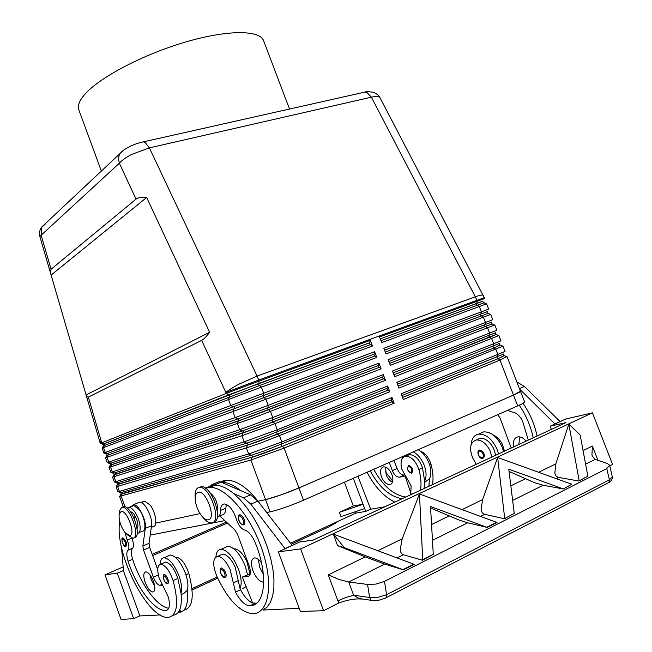 <?xml version="1.0" encoding="UTF-8"?>
<svg xmlns="http://www.w3.org/2000/svg" width="652" height="652" viewBox="0 0 652 652"><rect width="100%" height="100%" fill="white"/><g stroke="black" fill="none" stroke-linecap="round" stroke-linejoin="round"><path stroke-width="0.98" d="M418.144 449.741C422.822 452.284 426.465 456.791 429.089 463.246C431.347 469.603 431.461 474.795 429.432 478.837L424.868 482.244M413.311 451.869C417.981 454.428 421.632 458.951 424.256 465.43C426.522 471.795 426.644 477.003 424.623 481.054L422.488 467.81C419.35 459.195 414.949 454.803 409.293 454.648L407.068 455.626M410.703 494.754L411.119 485.854L401.771 469.106C400.075 461.852 401.371 457.565 405.666 456.245C411.314 456.408 415.715 460.817 418.853 469.456C420.996 477.117 421.542 484.028 420.507 490.198M408.225 465.724L408.861 465.447C412.781 467.451 413.718 470.002 411.673 473.099M381.461 476.824C379.733 471.298 380.418 467.973 383.515 466.865C386.848 466.848 389.651 469.432 391.933 474.615C393.653 480.149 392.977 483.474 389.912 484.583C386.554 484.599 383.735 482.015 381.461 476.824M385.634 467.15L386.155 474.729C387.695 478.511 389.806 480.997 392.488 482.187M503.58 451.6L502.333 447.484C497.525 436.938 491.306 431.73 483.686 431.877L479.856 433.588M498.552 453.931L497.297 449.807C492.48 439.22 486.27 433.996 478.666 434.126C474.126 435.055 471.624 438.551 471.151 444.607M493.328 435.031C497.003 436.685 500.019 439.807 502.374 444.371L504.501 451.168M491.95 457.003L489.799 450.157C485.952 443.14 481.437 439.758 476.27 439.994C470.108 442.3 468.943 448.348 472.781 458.111L476.204 464.314M477.109 439.619L480.051 438.291C485.235 438.046 489.742 441.42 493.597 448.413L495.732 455.243M478.886 450.385L479.717 450.01L482.692 451.469C484.884 454.77 484.917 457.06 482.79 458.323M239.3 515.064L240.107 514.73L242.837 516.726C245.176 520.858 245.437 523.589 243.628 524.917M195.225 498.413L195.078 494.289C195.364 490.443 196.602 488.185 198.795 487.525L199.781 487.403C210.107 486.449 222.12 521.975 211.786 522.912L211.077 522.977C208.51 522.904 205.771 520.997 202.845 517.264M208.257 519.864C205.934 520.157 203.408 518.405 200.669 514.607C196.977 508.927 195.176 503.246 195.25 497.557C195.47 494.558 196.439 492.814 198.143 492.309C205.902 489.57 216.692 518.935 208.257 519.864M199.634 487.174L201.517 486.685C211.867 485.724 223.872 521.217 213.514 522.162M220.971 568.242L221.639 567.949L224.296 569.995C226.48 573.98 226.749 576.515 225.095 577.607M249.944 573.809L246.978 561.828C243 553.572 238.819 549.237 234.435 548.821L233.954 548.87M205.486 488.193L209.936 487.329C225.861 486.857 250.482 515.357 262.071 549.644C273.864 583.931 268.95 613.353 252.976 613.768L252.78 613.785C239.822 612.212 227.784 599.596 216.668 575.92C212.422 564.551 212.764 558.03 217.695 556.352C222.006 556.824 226.154 561.233 230.14 569.571L235.511 592.138C240.238 600.924 245.013 605.496 249.855 605.855L249.871 605.855C265.462 606.075 268.616 574.265 254.883 541.934C251.843 535.113 248.388 531.135 244.508 529.978C241.069 528.756 238.347 525.113 236.342 519.065C233.237 509.962 229.268 504.925 224.435 503.972C221.965 504.151 220.686 506.302 220.596 510.418C220.515 514.371 219.398 516.612 217.238 517.142M210.84 485.952L214.655 485.194L212.153 484.534L208.852 486.767M220.4 555.129L222.748 554.078C227.083 554.534 231.24 558.919 235.217 567.232L240.058 588.691C241.933 584.159 241.419 577.696 238.502 569.31C233.318 556.865 227.532 550.174 221.142 549.261C218.053 549.506 216.317 552.057 215.926 556.914M246.114 586.596L242.666 588.528M247.499 574.632L245.25 566.197C240.075 553.793 234.28 547.15 227.841 546.262L224.785 547.631M258.331 559.424L259.765 567.452L263.351 574.168M263.726 582.024L263.18 582.106C259.309 581.568 255.886 577.745 252.927 570.639C250.547 563.083 251.126 558.829 254.663 557.884C256.807 557.916 259.088 559.595 261.525 562.92M125.958 546.27C127.091 543.287 126.129 540.508 123.065 537.941L122.633 538.12M126.904 534.542L132.894 538.226C140.84 537.598 130.18 506.4 122.34 507.289L121.712 507.37L119.226 511.274L119.12 514.591C118.835 520.614 120.799 526.62 125.005 532.611L129.764 535.585C136.178 534.958 126.912 509.416 121.06 511.559L119.129 514.583L119.226 511.274M134.467 537.566C142.429 536.93 131.777 505.748 123.913 506.653L122.706 506.963M167.58 583.507C170.025 583.491 166.798 574.42 164.459 574.738L163.962 574.95M141.973 502.097L144.703 501.127L150.058 504.99C155.934 512.39 157.906 527.061 153.033 526.677L151.313 527.403M137.156 533.173L137.531 533.189C142.315 533.629 140.245 518.878 134.418 511.388C132.47 508.804 130.71 507.492 129.137 507.443L127.116 508.047M138.966 532.586L142.209 531.225C147.018 531.649 144.98 516.922 139.137 509.457L133.831 505.544L131.231 506.441L133.562 504.681C138.501 504.02 146.749 520.565 145.315 528.356L142.878 545.952L143.538 550.068L153.383 577.199C155.412 582.236 157.605 584.95 159.944 585.341L162.103 585.129M119.748 521.518C114.108 552.317 147.645 619.742 168.493 617.395L168.583 617.387C177.425 615.211 178.933 602.937 173.098 580.565C169.585 570.647 165.502 565.186 160.848 564.2C157.474 565.039 156.871 569.546 159.039 577.713L168.485 597.371C170.18 605.423 169.349 609.799 165.991 610.484L165.967 610.492C154.548 611.527 136.358 587.248 128.102 561.25C126.406 555.651 126.382 551.959 128.028 550.174C129.422 548.43 129.145 545.072 127.197 540.101L124.972 532.562M160.042 564.363C160.286 560.158 161.639 557.949 164.108 557.745C169.439 558.601 174.418 564.705 179.055 576.058C181.598 583.369 182.25 589.09 181.003 593.222L177.849 578.422C174.345 568.52 170.254 563.083 165.575 562.122L163.856 562.88M168.126 555.977L170.384 554.991C175.747 555.822 180.743 561.894 185.372 573.206C187.906 580.492 188.542 586.205 187.279 590.337L183.848 593.401L181.15 594.64M149.976 574.868L151.207 579.677L154.695 586.254M153.464 581.47C155.461 587.745 155.266 591.266 152.87 592.024C150.131 591.56 147.564 588.34 145.16 582.375C143.163 576.107 143.367 572.595 145.779 571.828C148.485 572.285 151.052 575.496 153.464 581.47M123.57 150.213L119.935 153.627L119.055 155.575L118.55 159.308L119.34 163.212C121.737 160.376 125.844 157.442 131.663 154.426L149.373 147.874L371.379 97.172C375.927 96.17 378.739 96.26 379.806 97.441L380.01 97.767M136.032 199.137C137.996 197.572 141.541 197.018 146.667 197.475L209.602 332.259C206.545 336.522 203.897 339.227 201.664 340.377L88.37 397.101L86.569 396.563L50.334 272.422L51.076 269.26L136.032 199.137L119.34 163.212L41.149 235.225L41.418 227.646L45.811 223.522M401.819 395.593L503.931 353.865M490.736 314.378L492.741 319.692L388.16 359.635L390.32 365.324L494.819 324.949L496.865 330.238L392.48 371.012L394.647 376.701L498.91 335.535L500.956 340.833L396.807 382.39L398.975 388.095L503.002 346.13L505.047 351.428L401.135 393.792L403.303 399.497L499.986 360.091L506.669 356.709M520.426 391.216L513.499 395.104L298.934 487.924L280.474 495.104L265.568 499.636L258.135 501.217L265.56 499.636C274.353 497.476 285.478 493.572 298.934 487.932L284.101 448.079L394.15 403.229L391.974 397.492L281.819 441.966L248.656 453.971L119.381 491.38L117.849 491.689L116.089 486.848L246.407 447.9L261.085 442.879L389.806 391.762L387.63 386.033L277.271 429.749L244.158 441.836L115.852 481.641L114.336 482.007L112.584 477.166L241.908 435.772L274.997 423.645L385.454 380.303L383.286 374.582L382.879 376.872L272.446 419.921L272.723 417.549L239.667 429.717L112.323 471.909L110.832 472.333L109.08 467.5L251.998 418.405L381.118 368.861L378.951 363.148L378.551 365.454L267.915 407.753L268.184 405.365L235.185 417.606L107.327 462.675L105.575 457.851M503.817 355.682L498.079 358.69L402.545 397.492M397.5 384.215L499.839 343.254M499.742 345.128L493.939 347.956L398.217 386.114M393.18 372.854L495.74 332.659M495.667 334.59L393.906 374.745L489.318 337.41L488.633 335.641M388.869 361.501L491.641 322.088M491.6 324.06L389.586 363.392M487.541 311.542L384.566 350.165M106.765 455.585L234.663 408.617L374.941 355.943L247.255 403.947L106.765 455.585L105.738 457.794L247.467 406.196L376.783 357.435L374.615 351.73L103.831 453.026L102.258 448.12L242.935 393.995L372.455 346.025L370.295 340.32L259.129 381.045L258.754 380.034L484.232 297.671L484.615 298.551L379.537 336.937L381.689 342.61L486.612 303.832L488.69 309.097L383.849 348.282L386 353.954L490.524 314.476L488.063 313.376L385.283 352.056L481.07 316.024L480.377 314.24M487.541 313.539L488.063 313.376M476.946 305.34L476.262 303.571L380.263 338.853L482.806 301.289M484.159 302.748L380.98 340.735M118.151 491.689L120.115 492.594L121.468 492.415L251.159 455.292L264.639 450.76L391.559 399.757L391.974 397.492M119.838 496.302L250.906 460.051L284.101 448.079L282.292 446.343L251.9 457.313L121.223 493.882M103.195 444.175L258.868 383.466L259.129 381.045L226.228 393.441L100.335 443.384L100.041 442.578L101.459 441.974L99.634 441.322M114.597 481.991L116.618 482.92L117.939 482.676L246.66 443.164L260.099 438.527L387.215 388.307L387.63 386.033M117.238 482.887L117.776 484.371L119.129 484.061L248.11 444.9L277.328 434.265L387.94 390.214L260.849 440.565L247.41 445.186L117.727 484.24M111.06 472.301L113.138 473.254L114.41 472.953L242.169 431.045L272.446 419.921M113.709 473.173L114.263 474.697L115.6 474.338L243.62 432.789L272.789 422.088L383.604 378.779L256.317 428.34L114.23 474.607M107.523 462.627L109.658 463.605L110.889 463.238L237.687 418.951L267.915 407.753M110.196 463.474L110.758 465.039L112.079 464.631L239.137 420.695L379.268 367.353L251.786 416.139L110.742 464.99M103.994 452.961L106.178 453.963L263.392 395.601L374.224 354.044L374.615 351.73M372.455 346.025L370.621 344.549L259.626 385.487L103.26 445.952M39.87 236.554L41.149 235.225L51.076 269.26M289.521 109.031L263.587 40.709C259.912 29.878 227.483 29.625 185.078 42.16C142.731 54.613 99.373 77.547 84.776 94.369C79.324 100.636 77.335 105.779 78.81 109.797L101.362 171.06M597.949 460.345L592.383 446.049L591.943 454.835L592.399 456.416L595.154 459.399L607.403 463.539L609.661 465.243L606.767 468.617L384.501 581.364L376.106 584.078L367.573 584.445L369.611 597.493L371.037 600.19L372.431 600.492M371.265 600.321L359.105 598.503L353.669 595.268L345.927 597.436L337.907 600.81L338.844 602.978C347.744 599.767 355.324 598.454 361.591 599.058M403.458 569.832L344.289 547.639L333.392 534.118L414.256 564.363L403.458 569.832L384.664 564.102L365.226 556.873L328.258 574.909L339.252 579.522L348.714 581.991L367.573 584.445M385.316 598.161L386.351 597.493L386.554 594.738L378.152 597.281L369.611 597.493L353.669 595.268L348.714 581.991L384.664 564.102M609.702 465.414L612.285 476.816L609.4 479.848L608.952 482.398L607.737 483.132L386.212 597.697M509.049 471.404L535.08 482.896L543.189 485.243L563.255 488.951L571.771 484.249L563.255 488.951M400.198 549.449C400.442 552.383 401.526 554.151 403.449 554.762L422.431 560.231L422.724 559.644L419.448 493.971L402.211 538.829L400.198 549.449M504.681 518.185L497.639 457.484L482.578 499.619L481.127 509.522C481.543 512.219 482.757 513.825 484.746 514.314L504.42 518.731L514.257 513.344L504.42 518.731M579.139 480.516L568.813 424.167L555.806 463.89L554.828 473.148L555.952 475.789L557.925 477.288L578.894 481.029L587.859 476.107L578.894 481.029M430.589 508.014L459.481 520.198L467.696 522.798L487.231 527.427L430.499 506.522L433.287 554.306L422.724 559.644M433.287 554.306L422.431 560.231M419.448 493.971L497.003 522.48L487.231 527.427M562.872 488.747L508.772 469.179L514.257 513.344M121.459 619.213L121.044 619.4L104.988 574.836L123.155 566.947M152.193 554.347L226.423 522.122M335.527 523.116L328.445 527.085M385.291 598.161L378.975 600.19L372.455 600.484M344.289 547.639L337.532 545.618L333.392 534.118M365.226 556.873L337.532 545.618M496.588 522.276L486.808 527.232M413.792 564.167L402.993 569.628M569 424.191L580.166 435.128L587.859 476.107M497.639 457.484L571.771 484.249M609.783 465.772L612.53 464.387L592.432 412.846L300.637 548.919L278.331 551.869L299.684 541.999L313.147 540.084L565.912 422.635L550.166 426.204L551.396 429.375M338.844 602.978L323.579 610.712L300.637 548.919M323.579 610.712L300.385 611.47L278.331 551.869M285.111 548.739L250.824 504.159L243.538 497.843L233.571 493.474L240.058 499.611L246.472 507.223L252.609 516.107L258.273 525.985L263.278 536.572L267.467 547.533L270.702 558.511L272.886 569.172L273.946 579.163L273.864 588.186L272.666 595.977L270.393 602.318L267.141 607.036L263.025 610.044L299.219 608.308M592.432 412.846L565.74 419L550.166 426.204M560.109 421.608L524.412 386.473L516.824 381.909M290.539 543.214L355.968 513.067L365.731 511.412L370.654 509.13M248.013 562.798L247.491 563.043M217.157 577.02L191.998 588.601M139.813 615.838L133.668 618.683L121.044 619.4M355.968 513.067L355.454 511.69M365.731 511.412L364.655 508.552L340.996 516.628L339.399 512.358L353.327 506.009L344.403 482.219M152.641 555.577L227.442 523.051M133.668 618.683L117.254 573.206L123.448 570.508M125.771 576.979L139.846 615.936L160.237 614.958M104.988 574.836L117.254 573.206M125.534 577.077L123.456 570.582L121.549 547.338M350.034 479.733L353.294 478.299M364.655 508.552L363.042 504.257L339.399 512.358M353.392 478.56L363.042 504.257L353.327 506.009M357.94 476.253L370.678 509.212L384.802 506.791M517.696 405.894L513.523 395.096C518.218 393.05 520.54 391.779 520.475 391.281L524.599 401.942C524.681 402.496 522.382 403.816 517.696 405.894L303.506 500.223C290.067 505.944 278.926 509.823 270.083 511.853L266.709 512.505M224.81 520.63L150.213 535.08M209.602 332.259L86.447 394.753M146.667 197.475L51.451 274.818M370.295 340.32L369.456 342.83L229.447 394.55L104.45 443.621L103.179 444.142L103.758 445.723M258.868 383.466L369.904 342.65M374.941 355.943L376.783 357.435M379.268 367.353L381.118 368.861M378.951 363.148L268.184 405.365L265.918 399.277L264.15 397.622M383.604 378.779L385.454 380.303M383.286 374.582L272.723 417.549L270.458 411.453L268.673 409.782M387.94 390.214L389.806 391.762M370.173 344.712L369.456 342.83M374.501 356.106L373.775 354.215M378.82 367.508L378.103 365.625M383.148 378.926L382.439 377.043M387.484 390.361L386.775 388.478M120.759 492.602L121.288 494.053L122.657 493.8L252.601 457.028C260.213 454.737 269.961 451.217 281.868 446.465L391.828 401.803L394.15 403.229M392.284 401.665L282.292 446.343M200.017 513.629L155.746 523.075L200.017 513.629M391.828 401.803L391.118 399.929M476.262 303.571L482.79 301.248L483.458 302.968M486.865 311.803L487.541 313.555L481.07 316.024M490.964 322.414L491.624 324.117L389.586 363.384M495.072 333.033L495.707 334.696L489.318 337.41M499.179 343.669L499.799 345.283L493.45 348.119L398.209 386.082M503.287 354.321L503.898 355.886L497.59 358.844L402.528 397.451M513.523 395.096L298.934 487.932L303.506 500.223M138.232 502.79L139.789 502.162C144.768 501.478 153.024 517.949 151.549 525.74L149.031 543.32L149.683 547.427L157.735 569.603M178.298 612.407L180.441 611.397L179.838 609.62M168.705 608.243C157.156 606.939 140.457 583.752 132.649 559.286C130.954 553.695 130.938 550.003 132.609 548.218C134.002 546.49 133.741 543.157 131.818 538.218M178.428 612.342L179.349 612.334C185.869 611.421 188.51 604.094 187.279 590.337M137.034 528.519C138.289 526.938 138.183 523.939 136.716 519.538C134.785 514.73 132.715 512.13 130.498 511.738L130.481 511.747M173.212 615.211C179.683 614.339 182.275 607.004 181.003 593.222M134.589 519.473L134.948 515.756M175.632 557.484L176.513 557.297C181.248 558.218 185.355 563.605 188.844 573.45C194.598 595.659 192.959 607.9 183.929 610.182M219.683 515.903L234.704 529.75L237.491 534.224L249.203 566.026C251.126 572.097 250.735 575.586 248.029 576.474L242.316 577.044L252.634 603.027L256.709 603.165M226.383 504.42L225.788 508.201C225.665 512.537 224.337 514.803 221.802 514.99L218.885 516.245M292.226 545.447L257.874 501.127L250.564 494.852L221.109 482.187L219.015 481.714L216.586 482.716M250.295 573.768L242.316 577.044M285.071 548.617L292.186 545.325M214.875 485.292L215.127 485.186C220.661 485.202 226.806 487.965 233.571 493.474M240.058 588.691L240.564 589.75C244.296 596.841 248.322 601.266 252.634 603.027M221.533 482.366L222.006 482.35C227.572 482.341 233.758 485.072 240.547 490.54M217.222 510.516C218.061 503.262 215.673 497.386 210.058 492.871M261.941 506.368C249.529 489.244 237.931 480.532 227.14 480.239L223.612 480.695L220.523 481.967M249.822 601.519L245.894 597.851M519.562 436.881L518.886 444.485M513.809 446.84C512.741 441.257 514.102 437.94 517.892 436.881C520.712 436.587 523.45 438.005 526.115 441.127M533.206 437.826C530.761 426.196 526.107 415.316 519.245 405.202M507.615 410.336L511.51 411.86C516.009 412.325 519.693 415.422 522.562 421.151L528.299 440.108M523.01 403.303C529.946 413.433 534.632 424.346 537.077 436.033M560.068 421.51L554.876 423.906L519.587 389.065M497.737 414.68L500.011 417.924L511.233 448.038M424.118 488.519L424.623 481.054M394.786 502.146C383.857 496.637 374.615 486.661 367.052 472.244M370.181 470.866C379.334 487.509 390.01 496.783 402.202 498.698M405.764 497.044C393.547 495.161 382.863 485.911 373.71 469.31M432.48 484.632C433.556 478.495 433.034 471.616 430.915 464.004C428.698 457.329 425.21 453.05 420.458 451.184M392.765 481.168L385.332 471.616M428.902 486.294L429.432 478.837M401.966 459.114L402.374 456.685M405.096 476.123L411.07 493.686M389.252 462.464L392.349 470.646C394.264 475.015 396.66 477.191 399.521 477.174L405.031 476.041M393.995 460.377L397.084 468.535C399 472.887 401.396 475.055 404.264 475.031L399.627 477.15M418.853 469.456L422.488 467.81M410.964 472.708C412.667 470.035 411.86 467.892 408.527 466.294L407.443 468.144C407.859 470.956 409.032 472.472 410.964 472.708M479.367 450.923L481.95 452.129C483.792 454.909 483.817 456.832 482.032 457.891C478.177 456.204 477.288 453.873 479.367 450.923M242.625 524.412C240.058 525.096 236.774 516.188 239.48 515.871L241.957 517.533C243.921 521.005 244.141 523.295 242.625 524.412M224.133 577.15C220.718 574.714 219.724 572.008 221.158 569.033L223.465 570.753C225.299 574.094 225.519 576.229 224.133 577.15M211.639 485.618L206.464 487.753M238.216 580.647L233.155 583.01M122.005 540.736C122.641 543.735 123.668 545.447 125.102 545.863C126.032 543.197 125.184 540.867 122.576 538.878L122.005 540.736M163.326 577.599C163.962 580.728 165.086 582.562 166.692 583.092C167.808 580.419 166.92 577.957 164.019 575.724L163.326 577.599M144.182 501.201L141.125 502.439M177.849 578.422L173.098 580.565M201.664 340.377L225.861 392.439L258.754 380.034L257.084 376.082L239.121 384.085C233.066 387.288 228.64 390.075 225.861 392.439L226.228 393.441L228.746 394.802M362.846 92.56L365.047 92.062L367.011 92.56L371.379 97.172L475.332 296.799L477.24 301.151L476.734 303.384M483.262 295.429L483.14 295.258C482.374 294.696 479.774 295.209 475.332 296.799L257.084 376.082L149.373 147.874L145.2 142.511L143.473 141.851L141.614 142.266M513.499 395.104L499.986 360.091L498.079 358.69M497.386 356.897L497.916 354.721L495.838 349.35L493.939 347.956M493.246 346.171L493.768 343.979L491.698 338.616L489.799 337.239M489.114 335.454L489.628 333.253L487.557 327.899L485.667 326.538M484.982 324.753L485.495 322.536L483.425 317.19L481.543 315.845M480.858 314.068L481.363 311.835L479.301 306.489L477.419 305.169M281.534 444.305L281.819 441.966L279.545 435.854L277.744 434.142M121.468 492.415L119.381 491.38L117.613 486.514L118.525 484.297M124.988 506.832L121.15 496.253L122.063 494.037M251.9 457.313L250.906 460.051L270.083 511.853M107.368 453.531L105.274 452.48L103.513 447.631L104.434 445.455M103.847 443.841L101.753 442.781L101.459 441.974L88.37 397.101M110.889 463.238L108.794 462.195L107.034 457.337L107.955 455.153M114.41 472.953L112.323 471.909L110.555 467.052L111.476 464.86M117.939 482.676L115.852 481.641L114.084 476.775L114.996 474.574M229.488 396.815L228.469 399.48L230.702 405.52L233.212 406.872M233.962 408.885L232.943 411.559L235.185 417.606L237.687 418.951M238.436 420.964L237.426 423.661L239.667 429.717L242.169 431.045M242.919 433.067L241.908 435.772L244.158 441.836L246.66 443.164M276.986 432.105L277.271 429.749L274.997 423.645L273.204 421.95M247.41 445.186L246.407 447.9L248.656 453.971L251.159 455.292M263.392 395.601L263.652 393.197L261.387 387.117L259.626 385.487M585.61 464.142L595.154 459.399M328.258 574.909L337.907 600.81M606.767 468.617L609.4 479.848L386.554 594.738L384.501 581.364M512.651 500.434L543.189 485.243M397.084 557.925L403.449 554.762M480.565 516.4L484.746 514.314M556.376 478.69L558.74 477.508M432.472 540.321L467.696 522.798M448.983 516.009L431.551 524.518M555.806 463.89L538.617 472.276M482.578 499.619L462.081 509.619M402.211 538.829L377.826 550.728M525.153 478.845L510.842 485.83M328.771 526.938L291.322 544.216M248.453 563.996L247.947 564.233M217.686 578.194L192.128 589.987M338.388 521.168L335.038 523.45M592.383 446.049L583.067 450.597M105.037 445.218L104.45 443.621M230.189 396.546L229.447 394.55M259.219 385.634L258.469 383.62M108.558 454.925L107.971 453.311M234.663 408.617L233.921 406.612M263.742 397.777L262.984 395.756M112.079 464.631L111.492 463.026M239.137 420.695L238.404 418.706M268.265 409.921L267.516 407.907M115.6 474.338L115.021 472.749M243.62 432.789L242.886 430.809M272.789 422.088L272.047 420.084M119.129 484.061L118.558 482.488M248.11 444.9L247.385 442.936M277.328 434.265L276.587 432.268M122.657 493.8L122.095 492.236M252.601 457.028L251.884 455.08M281.868 446.465L281.126 444.468M485.194 326.709L484.509 324.932M493.45 348.119L492.773 346.359M497.59 358.844L496.914 357.092M145.315 528.356L151.549 525.74M142.878 545.952L149.031 543.32M143.538 550.068L149.683 547.427M153.383 577.199L158.33 574.991M160.025 585.333L161.794 584.542M167.849 609.62L165.991 610.484L167.866 609.604M132.649 559.286L128.102 561.25M132.609 548.218L128.028 550.174M131.712 538.193L127.197 540.101M133.31 505.61L128.615 507.509M188.844 573.45L185.91 574.771M248.029 576.474L249.3 575.879M250.824 504.159L257.874 501.127M243.538 497.843L250.564 494.852M214.239 485.015L221.109 482.187M240.564 589.75L235.511 592.138M254.956 603.393L249.871 605.855M225.788 508.201L220.596 510.418M524.412 386.473L519.424 388.625M429.57 464.615L430.915 464.004M397.084 468.535L392.349 470.646M405.666 456.245L409.293 454.648M411.477 473.132C407.386 471.2 406.481 468.641 408.763 465.471L408.861 465.447M483.686 431.877L478.666 434.126M482.578 458.364C478.226 459.147 476.327 449.864 479.587 450.043L479.717 450.01M240.107 514.73L239.765 514.819C236.855 514.803 238.567 524.143 243.22 524.958M195.078 494.289L195.25 497.557M221.639 567.949L221.501 567.982C220.205 568.047 219.936 569.832 220.694 573.344C221.802 575.912 223.123 577.346 224.647 577.648M123.065 537.941L122.845 538.006C120.335 536.694 123.399 547.558 125.608 546.311M164.459 574.738L164.345 574.762C161.394 573.662 164.989 584.852 167.173 583.548M144.703 501.127L141.297 502.513M160.848 564.2L165.575 562.122M164.108 557.745L170.376 554.991M153.937 591.543L152.87 592.024M365.047 92.062L143.464 141.851C139.536 142.609 135.388 143.962 131.028 145.918C121.737 150.702 122.226 151.337 119.895 153.701M520.451 391.29L507.101 356.734M504.534 355.748L507.02 356.872M500.418 345.136L502.896 346.253M496.294 334.541L498.772 335.65M492.178 323.954L494.648 325.055M483.947 302.805L486.408 303.897M123.301 506.726L119.601 496.531M102.666 444.322L100.53 443.336M484.273 297.671L379.929 97.604C379.505 96.088 377.541 94.385 374.028 92.494C368.975 91.573 365.992 91.435 365.079 92.062M100.041 442.578L86.569 396.563M50.334 272.422L39.862 236.521M334.818 523.597L335.364 523.23M612.277 476.457C612.627 478.886 611.478 480.915 608.829 482.537M103.277 445.911L102.258 448.12M110.253 465.259L109.226 467.476M113.741 474.941L112.723 477.166M117.238 484.632L116.211 486.865M106.683 453.792L107.262 455.389M120.742 494.33L119.715 496.563M41.826 226.912L41.809 226.937C39.642 229.846 38.99 233.008 39.853 236.44M41.809 226.937L119.935 153.627M161.778 584.518L159.944 585.341M139.789 502.162L133.562 504.681M133.831 505.544L129.137 507.443M175.779 557.623L176.521 557.297M123.913 506.653L122.34 507.289M263.726 581.845L263.18 582.106M212.153 484.534L219.015 481.714M221.142 549.261L227.841 546.262M222.748 554.078L217.695 556.352M254.94 603.393L249.855 605.855M215.127 485.186L209.936 487.329M227.14 480.239L222.006 482.35M199.781 487.403L201.517 486.685M480.051 438.291L476.27 439.994M389.912 484.583L391.298 483.955M404.264 475.031L399.521 477.174"/></g></svg>
